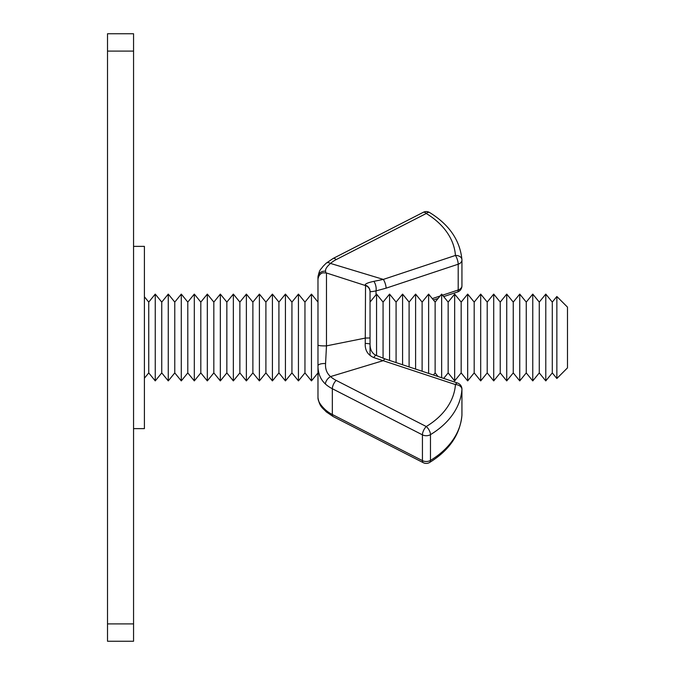 <?xml version="1.0" encoding="UTF-8"?>
<svg xmlns="http://www.w3.org/2000/svg" width="675" height="675" viewBox="0 0 675 675"><rect width="100%" height="100%" fill="white"/><g stroke="black" fill="none" stroke-linecap="round" stroke-linejoin="round"><path stroke-width="1.01" d="M107.519 51.106L107.519 33.75L133.557 33.75L133.557 51.106L107.519 51.106L107.519 623.894L133.557 623.894L133.557 641.25L107.519 641.25L107.519 623.894M133.557 51.106L133.557 623.894M567.481 307.125L567.481 367.875L556.858 378.506L556.858 296.494L567.481 307.125M545.788 380.894L545.788 294.106L539.274 302.088L539.274 372.912L545.788 380.894L552.293 372.912L552.293 302.088L556.858 296.494M532.769 294.106L526.255 302.088L526.255 372.912L532.769 380.894L532.769 294.106L539.274 302.088M519.75 294.106L513.245 302.088L513.245 372.912L519.75 380.894L519.75 294.106L526.255 302.088M506.731 294.106L500.226 302.088L500.226 372.912L506.731 380.894L506.731 294.106L513.245 302.088M493.712 294.106L487.207 302.088L487.207 372.912L493.712 380.894L493.712 294.106L500.226 302.088M480.693 294.106L474.188 302.088L474.188 372.912L480.693 380.894L480.693 294.106L487.207 302.088M467.682 294.106L461.168 302.088L461.168 372.912L467.682 380.894L467.682 294.106L474.188 302.088M454.663 294.106L448.149 302.088L448.149 372.912L454.663 380.894L454.663 294.106L461.168 302.088M441.644 377.738L441.644 294.106L448.149 302.088M433.426 375.005L435.13 372.912L435.13 302.088L441.644 294.106M428.625 373.41L428.625 294.106L435.13 302.088M422.12 371.25L422.12 302.088L428.625 294.106M415.606 369.082L415.606 294.106L422.12 302.088M409.101 366.922L409.101 302.088L415.606 294.106M402.587 364.762L402.587 294.106L409.101 302.088M396.082 362.593L396.082 302.088L402.587 294.106M389.568 360.433L389.568 294.106L396.082 302.088M383.062 358.231L383.062 302.088L389.568 294.106M376.557 355.59L376.557 294.106L383.062 302.088M311.462 294.106L304.957 302.088L304.957 372.912L311.462 380.894L311.462 294.106L317.976 302.088M298.443 294.106L291.938 302.088L291.938 372.912L298.443 380.894L298.443 294.106L304.957 302.088M285.432 294.106L278.918 302.088L278.918 372.912L285.432 380.894L285.432 294.106L291.938 302.088M272.413 294.106L265.899 302.088L265.899 372.912L272.413 380.894L272.413 294.106L278.918 302.088M259.394 294.106L252.88 302.088L252.88 372.912L259.394 380.894L259.394 294.106L265.899 302.088M246.375 294.106L239.87 302.088L239.87 372.912L246.375 380.894L246.375 294.106L252.88 302.088M233.356 294.106L226.851 302.088L226.851 372.912L233.356 380.894L233.356 294.106L239.87 302.088M220.337 294.106L213.832 302.088L213.832 372.912L220.337 380.894L220.337 294.106L226.851 302.088M207.318 294.106L200.812 302.088L200.812 372.912L207.318 380.894L207.318 294.106L213.832 302.088M194.307 294.106L187.793 302.088L187.793 372.912L194.307 380.894L194.307 294.106L200.812 302.088M181.288 294.106L174.774 302.088L174.774 372.912L181.288 380.894L181.288 294.106L187.793 302.088M168.269 294.106L161.755 302.088L161.755 372.912L168.269 380.894L168.269 294.106L174.774 302.088M155.25 294.106L148.745 302.088L148.745 372.912L155.25 380.894L155.25 294.106L161.755 302.088M133.557 246.375L144.399 246.375L144.399 428.625L133.557 428.625M442.53 295.194L458.198 289.988L458.198 264.212L386.1 288.174L376.026 290.891C371.739 291.727 369.748 291.895 370.043 291.389L370.043 355.193M317.976 294.106L317.976 380.894M370.043 291.777L370.043 291.777C369.875 288.731 368.373 286.673 365.529 285.576L365.243 285.162C364.854 283.956 367.715 282.682 373.815 281.357L383.332 279.408L455.431 255.445A83.32 58.911 0 0 0 426.254 213.494L336.15 259.622A28.207 19.946 0 0 0 330.539 263.436L383.332 279.408A6.505 1.957 -108.4 0 1 386.1 288.174M370.043 337.973L370.043 344.25A6.505 0.861 180 0 0 365.243 343.415L365.529 285.576L326.481 272.987L326.481 345.87L365.529 338.04L370.043 337.973M370.043 344.25C370.094 349.684 372.068 353.379 375.967 355.328L385.383 359.041A6.505 1.957 108.4 0 0 383.332 360.619L330.539 376.591A6.505 3.611 131.9 0 0 325.426 384.041C320.456 379.392 317.967 373.292 317.976 365.757L317.976 397.702C317.959 401.136 320.448 405.169 325.426 409.818A6.505 3.611 131.9 0 0 326.194 411.809L333.18 416.568A6.505 2.7 117.1 0 1 332.328 414.501L422.432 460.628L422.432 434.852L332.328 388.724L332.328 414.501A34.712 24.545 0 0 1 325.426 409.818M317.976 345.068A6.505 0.844 180 0 0 326.481 345.87L325.569 363.555A6.505 2.236 180 0 0 317.976 365.757L317.976 279.18C318.997 273.046 323.241 272.751 323.089 272.818L326.481 272.987M317.976 279.669L317.976 277.298A6.505 6.117 180 0 1 325.569 271.266L325.873 272.818M317.976 395.82L317.976 395.331M336.15 259.622A6.505 2.7 -117.1 0 0 333.18 258.432L326.194 263.191A6.505 3.611 -131.9 0 1 330.539 263.436C326.843 266.574 325.19 269.19 325.569 271.266M325.569 363.555C325.181 369.014 326.835 373.359 330.539 376.591A28.207 19.946 0 0 0 336.15 380.396L426.254 426.524A83.32 58.911 0 0 0 455.431 384.573L373.815 357.607C367.723 354.915 364.871 350.182 365.243 343.415M376.026 294.747L376.026 290.891A6.505 2.658 -101.7 0 0 373.815 281.357M370.043 291.389A6.505 6.455 180 0 0 365.243 285.162M375.967 355.328A6.505 1.207 114.6 0 0 373.815 357.607M432.287 298.603L440.1 296.004M461.936 389.18A6.505 6.505 0 0 0 457.481 382.995A6.505 1.957 -71.6 0 0 455.431 384.573A6.505 4.598 4 0 1 461.928 389.399A89.826 63.517 180 0 1 430.473 434.632L430.473 460.401A89.826 63.517 0 0 0 461.928 415.176L461.928 389.399A6.505 4.598 0 0 0 461.936 389.18L461.936 414.948A6.505 4.598 0 0 0 461.928 414.72M336.15 380.396A6.505 2.7 117.1 0 0 332.328 388.724A34.712 24.545 180 0 1 325.426 384.041M423.284 212.304A6.505 2.7 62.9 0 1 426.254 213.494A6.505 2.987 121.1 0 1 429.612 212.524A6.505 6.505 0 0 0 423.284 212.304L333.18 258.432M457.481 292.005A6.505 6.505 0 0 0 461.936 285.82A6.505 4.598 0 0 1 458.198 289.988A6.505 1.957 71.6 0 1 457.481 292.005L443.669 296.595M429.612 212.524C449.238 224.632 460.004 240.325 461.919 259.597A6.505 6.505 0 0 1 461.936 260.052A6.505 4.598 0 0 0 461.928 259.824A6.505 4.598 176 0 0 461.919 259.597A6.505 4.598 176 0 0 455.431 255.445A6.505 1.957 -108.4 0 1 458.198 264.212A6.505 4.598 0 0 0 461.936 260.052L461.936 285.82A6.505 4.598 0 0 0 461.928 285.601M423.284 462.696A6.505 6.505 0 0 0 429.612 462.476A6.505 2.987 58.9 0 0 430.473 460.401A6.505 4.598 0 0 1 422.432 460.628A6.505 2.7 117.1 0 0 423.284 462.696L333.18 416.568M429.612 462.476C449.238 450.368 460.004 434.675 461.919 415.403A6.505 6.505 0 0 0 461.936 414.948A6.505 4.598 0 0 1 461.928 415.176A6.505 4.598 4 0 1 461.919 415.403A6.505 4.598 4 0 1 461.894 415.657M422.432 434.852A6.505 4.598 0 0 0 430.473 434.632A6.505 2.987 58.9 0 0 426.254 426.524A6.505 2.7 117.1 0 0 422.432 434.852M552.293 302.088L545.788 294.106M370.043 302.088L376.557 294.106M148.745 302.088L144.399 296.772M148.745 372.912L144.399 378.228M161.755 372.912L155.25 380.894M174.774 372.912L168.269 380.894M187.793 372.912L181.288 380.894M200.812 372.912L194.307 380.894M213.832 372.912L207.318 380.894M226.851 372.912L220.337 380.894M239.87 372.912L233.356 380.894M252.88 372.912L246.375 380.894M265.899 372.912L259.394 380.894M278.918 372.912L272.413 380.894M291.938 372.912L285.432 380.894M304.957 372.912L298.443 380.894M317.976 372.912L311.462 380.894M435.13 372.912L438.117 376.566M448.149 372.912L443.669 378.405M461.168 372.912L454.663 380.894M474.188 372.912L467.682 380.894M487.207 372.912L480.693 380.894M500.226 372.912L493.712 380.894M513.245 372.912L506.731 380.894M526.255 372.912L519.75 380.894M539.274 372.912L532.769 380.894M552.293 372.912L556.858 378.506M438.117 298.434L433.426 299.995M326.194 263.191L322.945 266.456C320.625 270 319.528 268.768 317.976 277.298M317.976 397.702C319.629 407.194 322.92 408.071 326.194 411.809M457.481 382.995L385.383 359.041"/></g></svg>
